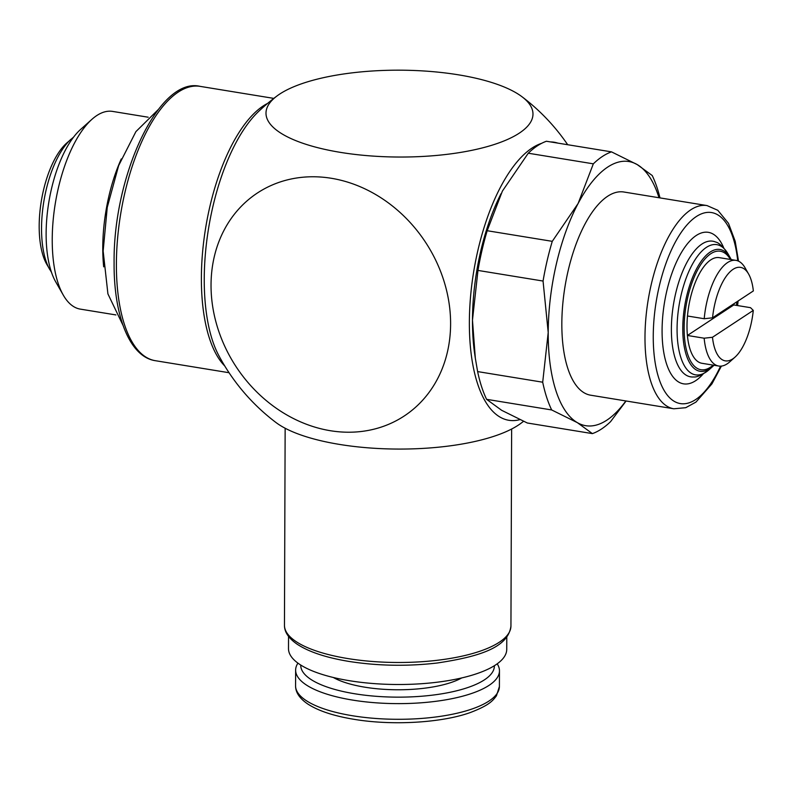 <?xml version="1.0" encoding="UTF-8"?>
<svg xmlns="http://www.w3.org/2000/svg" width="793" height="793" viewBox="0 0 793 793"><rect width="100%" height="100%" fill="white"/><g stroke="black" fill="none" stroke-linecap="round" stroke-linejoin="round"><path stroke-width="1.19" d="M712.481 337.273A47.352 19.716 99.3 0 0 732.762 358.892A47.352 19.716 99.3 0 0 735.052 357.108A47.352 19.716 99.3 0 0 753.281 310.41L712.481 337.273L704.154 338.205A53.527 22.293 99.3 0 0 718.755 366.039A53.527 22.293 99.3 0 0 727.191 363.828A53.527 22.293 99.3 0 0 729.788 361.816L735.052 357.108M738.521 261.165L735.21 241.32L728.499 223.348L717.814 210.294L706.999 205.575L623.863 192.005A102.951 42.872 99.3 0 0 607.626 196.267A102.951 42.872 99.3 0 0 562.663 305.315A102.951 42.872 99.3 0 0 590.706 395.211L673.842 408.782L685.747 407.691L695.947 402.101L711.936 383.881L721.402 366.098M121.289 158.927A100.166 41.712 99.3 0 0 103.685 266.835M148.172 117.215L112.576 111.407A100.166 41.712 99.3 0 0 96.786 115.55A100.166 41.712 99.3 0 0 91.938 119.307A100.166 41.712 99.3 0 0 55.282 203.553A100.166 41.712 99.3 0 0 63.262 295.065A100.166 41.712 99.3 0 0 80.321 309.121L115.917 314.93M91.938 119.307L80.529 129.497A86.784 36.141 99.3 0 0 48.779 202.483A86.784 36.141 99.3 0 0 55.679 281.783L63.262 295.065M73.59 137.11L66.553 143.206A69.031 28.746 99.3 0 0 41.286 201.263A69.031 28.746 99.3 0 0 46.787 264.347L51.525 272.366M519.891 419.636A140.857 58.652 -80.7 0 1 469.367 322.176A140.857 58.652 -80.7 0 1 541.639 143.325M550.471 141.917A140.857 58.652 -80.7 0 1 557.875 143.127M458.404 74.82A133.492 43.427 -179.8 0 1 522.002 96.746A133.492 43.427 -179.8 0 1 491.541 145.347A133.492 43.427 -179.8 0 1 340.564 152.395A133.492 43.427 -179.8 0 1 277.094 95.894A133.492 43.427 -179.8 0 1 458.404 74.82M331.256 178.266A133.492 113.33 56.6 0 1 450.602 324.04A133.492 113.33 56.6 0 1 330.374 430.718A133.492 113.33 56.6 0 1 211.037 284.955A133.492 113.33 56.6 0 1 331.256 178.266M277.094 95.894A204.118 204.118 0 0 0 258.508 111.535A140.857 58.652 99.3 0 0 204.247 278.928A140.857 58.652 99.3 0 0 218.719 355.393A204.118 204.118 0 0 0 275.954 422.5A133.492 43.427 0.2 0 0 339.553 444.427A133.492 43.427 0.2 0 0 520.862 423.353A204.118 204.118 0 0 0 523.558 421.321M486.595 399.325A144.128 60.02 -80.7 0 1 477.624 371.59L542.699 382.206A144.128 60.02 99.3 0 0 551.67 409.951L486.595 399.325L501.622 410.288L527.315 422.996L592.391 433.612A144.128 60.02 99.3 0 0 601.471 429.023A144.128 60.02 99.3 0 0 610.57 421.648L626.103 400.99M625.855 400.951A133.829 55.728 -80.7 0 1 606.843 420.161A133.829 55.728 -80.7 0 1 577.363 422.649A133.829 55.728 -80.7 0 1 548.211 332.495A133.829 55.728 -80.7 0 1 578.127 203.464A133.829 55.728 -80.7 0 1 607.725 167.065A133.829 55.728 -80.7 0 1 637.205 164.577L611.512 151.869A144.128 60.02 99.3 0 0 602.422 156.459A144.128 60.02 99.3 0 0 593.333 163.834L528.257 153.218A144.128 60.02 -80.7 0 1 537.347 145.843A144.128 60.02 -80.7 0 1 546.427 141.253L611.512 151.869M506.786 637.156L506.737 649.388A109.127 35.507 -179.8 0 1 349.455 680.711A109.127 35.507 -179.8 0 1 288.493 648.624L288.543 636.392M704.154 338.205L687.412 335.469A53.527 22.293 -80.7 0 1 687.481 316.001L704.214 318.736L712.55 317.805L753.35 290.942A47.352 19.716 99.3 0 0 748.602 274.021L745.113 267.885A53.527 22.293 99.3 0 0 735.993 260.372L719.251 257.636A53.527 22.293 99.3 0 0 710.806 259.856A53.527 22.293 99.3 0 0 687.432 316.556A53.527 22.293 99.3 0 0 702.013 363.303L718.755 366.039M735.993 260.372A53.527 22.293 99.3 0 0 727.548 262.582A53.527 22.293 99.3 0 0 704.214 318.736M748.602 274.021A47.352 19.716 99.3 0 0 733.069 269.333A47.352 19.716 99.3 0 0 712.55 317.805M497.201 663.84A101.92 33.157 -179.8 0 1 499.461 670.828A101.92 33.157 -179.8 0 1 488.994 685.39A101.92 33.157 -179.8 0 1 374.395 702.687A101.92 33.157 -179.8 0 1 295.63 670.115A101.92 33.157 -179.8 0 1 297.94 663.136M494.376 665.723A96.825 31.502 -179.8 0 1 484.444 679.829A96.825 31.502 -179.8 0 1 375.168 696.224A96.825 31.502 -179.8 0 1 300.745 665.049M461.695 677.946A74.126 24.117 -179.8 0 1 333.347 677.5M687.412 335.469L733.783 304.948L750.525 307.674L753.281 310.41M733.882 303.759A53.527 22.293 -80.7 0 1 733.783 304.948A53.527 22.293 99.3 0 0 733.882 303.759M659.984 197.903A144.128 60.02 99.3 0 0 652.233 175.531L637.205 164.577A133.829 55.728 -80.7 0 1 659.003 197.744M552.265 241.34A144.128 60.02 99.3 0 0 543.056 281.049L477.971 270.423A144.128 60.02 -80.7 0 1 487.18 230.723L552.265 241.34L578.127 203.464L593.333 163.834M487.18 230.723L502.385 191.103L528.257 153.218M477.624 371.59L475.324 358.198L472.469 320.134A133.829 55.728 -80.7 0 1 501.027 193.72A133.829 55.728 -80.7 0 1 501.027 193.7L501.027 193.72M475.324 358.198L474.779 354.55A133.829 55.728 -80.7 0 1 472.469 320.134L477.971 270.423M543.056 281.049L548.211 332.495L542.699 382.206M551.67 409.951L577.363 422.649L592.391 433.612M731.245 259.598L730.452 258.131A61.705 25.693 99.3 0 0 710.211 252.025A61.705 25.693 99.3 0 0 682.773 328.302A61.705 25.693 99.3 0 0 709.804 368.725A61.705 25.693 99.3 0 0 712.788 366.406L713.997 365.266M730.412 259.46A60.03 24.999 99.3 0 0 710.825 253.71A60.03 24.999 99.3 0 0 684.131 327.915A60.03 24.999 99.3 0 0 713.175 365.127M736.489 305.384A60.03 24.999 99.3 0 0 736.786 301.846M706.404 247.376A65.958 27.468 99.3 0 0 677.073 328.917A65.958 27.468 99.3 0 0 705.968 372.115A65.958 27.468 99.3 0 0 709.16 369.647C702.043 374.97 696.878 377.409 693.657 376.953A68.713 28.617 99.3 0 1 671.384 328.986A68.713 28.617 99.3 0 1 701.934 244.036A68.713 28.617 99.3 0 1 715.663 242.053C718.855 242.638 722.988 246.583 728.043 253.909A65.958 27.468 99.3 0 0 706.404 247.376M723.751 247.931A76.743 31.958 99.3 0 0 696.214 235.511A76.743 31.958 99.3 0 0 662.086 330.384A76.743 31.958 99.3 0 0 703.193 373.939M706.999 205.575A102.951 42.872 99.3 0 0 690.762 209.828A102.951 42.872 99.3 0 0 644.987 337.084A102.951 42.872 99.3 0 0 673.842 408.782M737.738 260.828A96.766 40.294 99.3 0 0 696.284 216.578A96.766 40.294 99.3 0 0 653.254 336.202A96.766 40.294 99.3 0 0 676.142 402.319A96.766 40.294 99.3 0 0 720.55 366.158M737.034 305.474A96.766 40.294 99.3 0 0 737.5 301.38M267.588 103.417A138.973 57.869 99.3 0 0 263.187 105.975A138.973 57.869 99.3 0 0 201.382 277.778A138.973 57.869 99.3 0 0 224.746 365.969M155.359 360.696C129.883 357.028 113.667 316.328 114.093 262.701C113.151 175.263 159.165 76.346 200.123 86.368A138.973 57.869 99.3 0 0 178.197 92.117A138.973 57.869 99.3 0 0 116.393 263.91A138.973 57.869 99.3 0 0 155.359 360.696L229.048 372.72M70.944 139.281A74.195 30.897 99.3 0 0 41.543 228.206A74.195 30.897 99.3 0 0 49.701 269.461M510.94 626.044A113.24 36.845 -179.8 0 1 347.721 658.547A113.24 36.845 -179.8 0 1 284.459 625.251C284.4 631.971 288.602 638.266 297.068 644.144C308.755 651.876 326.022 657.635 348.87 661.412C377.746 665.932 407.166 666.467 437.151 663.017C478.675 656.753 508.273 647.822 510.94 626.044L511.634 429.033M352.508 715.752A101.92 33.157 -179.8 0 1 295.571 685.786C295.511 692.348 299.576 698.415 307.763 704.006C318.38 710.885 333.764 715.98 353.936 719.301C391.96 725.724 441.354 722.919 470.209 712.58C489.568 705.175 492.701 700.715 496.438 695.808L499.402 686.5A101.92 33.157 -179.8 0 1 488.944 701.062A101.92 33.157 -179.8 0 1 352.508 715.752M158.144 109.692L135.91 131.618L118.653 165.568L107.253 207.369L103.149 251.044L107.917 293.896L122.974 325.239M736.707 305.424L737.024 301.687M737.589 305.563L738.114 300.973M567.689 144.722A204.118 204.118 0 0 0 522.002 96.746M295.63 670.115L295.571 685.786M499.461 670.828L499.402 686.5M285.143 428.24L284.459 625.251M200.123 86.368L273.813 98.391M730.452 258.131L728.043 253.909M712.788 366.406L709.16 369.647"/></g></svg>
